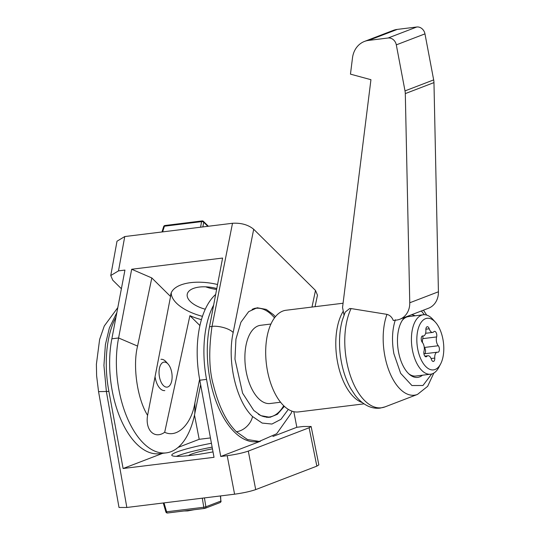<?xml version="1.0" encoding="UTF-8"?>
<svg xmlns="http://www.w3.org/2000/svg" width="540" height="540" viewBox="0 0 540 540"><rect width="100%" height="100%" fill="white"/><g stroke="black" fill="none" stroke-linecap="round" stroke-linejoin="round"><path stroke-width="0.81" d="M255.042 308.185A55.148 28.026 -97 0 1 256.271 308.273M199.922 325.566L189.904 315.657A40.574 18.927 -168.9 0 0 201.427 319.66M189.904 315.657L164.686 432.27C154.541 439.54 145.024 430.144 147.589 415.348L170.559 296.5L151.814 277.945L131.679 269.251L222.595 258.053L209.507 326.768A77.753 39.515 83 0 0 217.748 405.689A77.753 39.515 83 0 0 257.135 441.673L259.227 441.416L247.475 439.54L236.399 431.744C226.422 421.97 218.774 406.478 213.462 385.276C209.081 370.204 208.589 350.595 211.997 326.464L232.504 223.276L124.754 236.554L117.005 241.211L110.761 275.535L118.503 270.877L124.943 270.081L111.861 338.796A77.753 39.515 83 0 0 120.096 417.724A77.753 39.515 83 0 0 159.482 453.708L166.219 452.878A77.753 39.515 -97 0 1 126.833 416.894A77.753 39.515 -97 0 1 118.597 337.973L131.679 269.251M217.559 284.506A40.574 18.927 -168.9 0 0 190.647 282.65A40.574 18.927 -168.9 0 0 170.728 294.529A40.574 18.927 -168.9 0 0 170.559 296.5M171.227 292.856A40.574 18.927 -168.9 0 0 202.466 316.339M284.371 406.343L277.371 414.302L269.98 417.312L260.915 415.658L253.773 410.454L242.595 393.14L234.961 359.12L235.94 339.107L240.921 322.232L248.657 311.654L257.182 307.76L266.247 309.413L273.389 314.618L275.366 316.737M205.268 309.224A24.422 11.394 11.1 0 1 187.245 294.219A24.422 11.394 11.1 0 1 199.24 287.071A24.422 11.394 11.1 0 1 216.79 288.529M216.614 289.46A24.422 11.394 11.1 0 1 205.666 286.828A24.422 11.394 11.1 0 0 216.614 289.46M200.637 384.703L194.825 413.444A77.753 39.515 -97 0 1 166.219 452.878M269.663 416.954A55.148 28.026 -97 0 1 268.157 417.427M199.631 379.249L194.893 402.881C191.45 424.379 177.086 438.358 164.686 432.27M315.056 306.686L317.473 295.184L315.495 290.446L253.699 229.264C248.184 224.762 241.124 222.763 232.504 223.276M236.399 431.744A15.755 11.408 -45.3 0 0 252.531 416.522C236.129 401.173 226.847 360.889 233.179 332.512C228.751 327.78 216.581 325.472 211.997 326.464L209.507 326.768M147.589 415.348C137.295 398.965 132.53 366.046 137.565 346.12L151.814 277.945M121.392 288.731L112.759 280.186L110.761 275.535M274.496 317.858A54.756 27.824 83 0 0 255.967 308.306A54.756 27.824 83 0 0 252.558 309.163A54.756 27.824 83 0 0 252.113 309.339M258.329 414.194A54.756 27.824 83 0 0 269.359 416.995A54.756 27.824 83 0 0 272.768 416.138A54.756 27.824 83 0 0 283.709 405.715M160.961 359.309A15.755 8.005 -97 0 1 166.016 361.739L168.089 364.048A12.602 6.406 -97 0 1 170.572 384.251A12.602 6.406 -97 0 1 167.906 386.924A12.602 6.406 -97 0 1 159.462 376.961A12.602 6.406 -97 0 1 163.249 362.3A12.602 6.406 -97 0 1 168.089 364.048M164.815 390.582A15.755 8.005 -97 0 1 155.041 376.677M433.964 82.6L405.304 93.596L409.759 302.778A19.305 16.49 69 0 1 399.803 319.255L428.463 308.259A19.305 16.49 69 0 0 438.419 291.782L433.964 82.6A15.755 13.466 -111 0 0 433.667 79.9L424.967 33.865A7.877 6.73 -111 0 0 416.779 27L397.258 29.403A23.639 20.196 69 0 0 393.154 30.429L364.493 41.425A23.639 20.196 69 0 0 352.485 57.935L350.46 74.142L370.94 79.697L342.549 307.435L343.946 314.8L344.392 314.084M351.095 308.57L349.65 308.543L345.256 312.073L342.313 320.254A54.31 27.601 83 0 0 341.375 361.901A54.31 27.601 83 0 0 350.73 388.557L354.983 395.03C358.695 399.958 362.941 403.596 367.706 405.945C371.709 407.876 375.84 408.598 380.093 408.119L385.04 406.877A57.24 29.086 83 0 1 346.707 361.618A57.24 29.086 83 0 1 351.095 308.57L386.984 314.361C389.934 315.205 392.026 317.243 393.269 320.483L396.448 320.092A19.305 16.49 69 0 0 399.803 319.255M395.381 319.754C392.148 329.751 391.649 341.084 393.896 353.761L400.646 373.329L411.919 385.533L422.969 385.493L431.683 373.997M343.076 303.23L285.991 310.264A51.212 26.021 83 0 0 267.415 370.622A51.212 26.021 83 0 0 298.519 411.919L364.055 403.846M422.435 375.219A31.516 16.011 -97 0 1 417.67 377.393A31.516 16.011 -97 0 1 398.527 351.979A31.516 16.011 -97 0 1 404.825 317.331M270.932 324.027L260.503 325.316A39.393 20.021 83 0 0 246.213 371.743A39.393 20.021 83 0 0 270.135 403.508L280.571 402.226M402.233 320.45A29.936 15.215 -97 0 1 408.503 316.602L423.286 314.779A29.936 15.215 -97 0 1 432.898 319.41L435.483 322.292A26.001 13.21 -97 0 1 442.921 339.242A26.001 13.21 -97 0 1 440.613 363.96A26.001 13.21 -97 0 1 417.704 348.921A26.001 13.21 -97 0 1 420.917 322.677A26.001 13.21 -97 0 1 435.483 322.292M440.613 363.96L438.811 367.389A29.936 15.215 -97 0 1 430.61 374.207A29.936 15.215 -97 0 1 412.425 350.069A29.936 15.215 -97 0 1 423.286 314.779M425.338 356.603L426.782 356.42A3.544 1.802 -97 0 1 426.101 356.812A3.544 1.802 -97 0 1 423.947 353.957A3.544 1.802 -97 0 1 424.008 351.23A6.203 3.152 -97 0 0 422.341 342.414A3.544 1.802 -97 0 1 421.328 340.099A3.544 1.802 -97 0 1 422.611 335.921A3.544 1.802 -97 0 1 422.914 335.934A6.203 3.152 -97 0 0 423.434 335.954A6.203 3.152 -97 0 0 425.871 330.068A3.544 1.802 -97 0 1 427.039 326.768A3.544 1.802 -97 0 1 427.262 326.707A3.544 1.802 -97 0 1 429.219 328.786A6.203 3.152 83 0 0 432.641 332.424A6.203 3.152 83 0 0 433.843 331.742A3.544 1.802 -97 0 1 434.525 331.351A3.544 1.802 -97 0 1 436.394 333.166A3.544 1.802 -97 0 1 436.617 336.933L422.746 338.648A3.544 1.802 83 0 0 422.827 336.029M424.609 353.761A3.544 1.802 83 0 0 425.54 350.838A3.544 1.802 83 0 0 424.406 347.463L438.284 345.749A6.203 3.152 -97 0 1 436.502 341.705A6.203 3.152 -97 0 1 436.617 336.933M431.096 358.54L434.754 358.094A6.203 3.152 -97 0 1 436.799 352.303A6.203 3.152 -97 0 1 437.191 352.208A6.203 3.152 -97 0 1 437.711 352.229A3.544 1.802 -97 0 0 438.014 352.242A3.544 1.802 -97 0 0 439.412 349.603A3.544 1.802 -97 0 0 438.284 345.749M424.967 33.865L396.306 44.867L405.007 90.895L433.667 79.9M364.493 41.425A23.639 20.196 69 0 1 368.597 40.406L388.118 37.996L416.779 27M405.304 93.596A15.755 13.466 -111 0 0 405.007 90.895M396.306 44.867A7.877 6.73 -111 0 0 388.118 37.996M411.44 314.793A31.516 16.011 -97 0 1 415.112 315.792M430.61 374.207L415.827 376.029A29.936 15.215 -97 0 1 408.814 373.822M434.754 358.094A3.544 1.802 -97 0 1 433.364 361.456A3.544 1.802 -97 0 1 431.406 359.377A6.203 3.152 -97 0 0 427.984 355.738L424.845 356.13M426.782 356.42A6.203 3.152 -97 0 1 427.984 355.738M422.51 342.61A6.203 3.152 -97 0 1 422.746 338.648M211.43 443.273A40.574 4.381 -10.7 0 0 171.788 455.22A40.574 4.381 -10.7 0 0 191.977 455.24A40.574 4.381 -10.7 0 0 213.023 451.892M162.736 453.303L123.107 468.511L108.898 391.426A77.753 39.515 -97 0 1 115.985 317.129M194.495 415.044L199.199 439.31L178.112 447.404M293.828 411.676L296.845 427.282L303.284 426.485L311.128 426.492L309.116 427.761L248.306 451.096C242.838 452.966 235.804 454.498 227.191 455.686L220.752 456.482L206.543 379.39A77.753 39.515 -97 0 1 213.638 305.1M199.199 439.31L210.445 437.927M116.856 312.572L109.384 327.908L105.408 344.547L103.936 365.405L106.407 391.73L126.839 507.472L234.59 494.195C243.203 493.007 250.236 491.474 255.704 489.605L316.845 466.142L318.857 464.873L311.128 426.492M215.663 294.442A77.753 39.515 83 0 0 199.807 380.221L214.016 457.313L123.107 468.511M296.845 427.282L272.923 436.462M260.503 441.227L220.752 456.482M117.794 307.625L104.281 325.991L99.63 339.404L96.39 364.284L96.62 375.739L98.557 391.642L119.003 507.465L126.839 507.472M98.557 391.635L108.898 391.426M212.139 447.127A40.574 4.381 -10.7 0 0 176.351 456.354M188.582 455.632A24.422 2.639 169.3 0 1 212.456 448.841M219.78 502.652A1.573 1.343 -111 0 0 220.853 501.053L220.597 495.923M164.018 502.889L166.617 511.839A1.573 0.803 83 0 0 167.555 513L204.714 508.424A1.573 0.803 -97 0 0 204.809 508.397A1.573 1.343 -111 0 0 205.085 508.329L205.085 508.329A1.573 1.343 -111 0 0 205.882 506.797L203.776 507.256L202.291 498.177M183.931 510.982L187.677 510.914L187.603 510.53M187.677 510.914L194.265 509.706M202.865 226.928L203.688 222.23A1.573 0.864 -170.1 0 0 201.575 221.63L164.423 226.206A1.573 0.756 -162.6 0 0 163.667 226.591L161.98 231.971M137.572 346.086L118.597 337.973L111.861 338.796M124.754 236.554L118.503 270.877M194.9 402.847L194.825 413.444M315.495 290.446L311.992 307.064M288.333 409.374L280.942 419.33L271.944 424.042L262.177 423.077L252.531 416.522M233.179 332.512L253.699 229.264M362.333 402.59A51.212 26.021 -97 0 1 337.52 361.989A51.212 26.021 -97 0 1 343.265 311.195M433.829 373.079L427.633 386.343L417.488 394.416A48.776 24.786 -97 0 1 384.824 355.853A48.776 24.786 -97 0 1 386.984 314.361M429.219 328.786L425.871 329.197M422.914 335.934L422.327 336.008M438.419 291.782L409.759 302.778M397.258 29.403L368.597 40.406M421.328 310.993L424.379 314.726M199.807 380.221L206.543 379.39M234.59 494.195L227.191 455.686M309.116 427.761L316.845 466.142M255.704 489.605L248.306 451.096M163.262 502.983L165.847 511.88L203.776 507.256A1.573 0.803 -97 0 0 204.714 508.424A1.573 1.573 0 0 0 205.085 508.329L220.05 502.585A1.573 1.573 0 0 0 221.056 500.971M204.431 497.914L205.882 506.797L220.853 501.053L220.388 495.943M165.847 511.88A1.573 1.573 0 0 0 167.555 513A1.573 0.803 83 0 0 167.656 512.973L204.613 508.424M200.597 227.212L201.575 221.63A1.573 0.803 -97 0 1 202.136 220.921L164.983 225.504A1.573 0.803 83 0 0 164.423 226.206L162.635 231.89M207.826 226.321L203.688 222.23A1.573 1.141 -45.3 0 0 203.438 221.366A1.573 1.573 0 0 0 202.136 220.921M259.227 441.41L276.683 433.742L291.128 413.33L291.998 411.149M269.359 416.995L266.584 417.339M255.967 308.306L253.881 308.563M344.716 313.43L342.313 320.254M417.488 394.416L385.04 406.877M426.681 315.097L423.475 310.169M432.641 332.424L425.608 333.288M423.434 335.954L422.145 336.116M437.191 352.208L423.927 353.842M164.983 225.504A1.573 1.573 0 0 0 163.667 226.591M203.438 221.366L208.373 226.253"/></g></svg>
